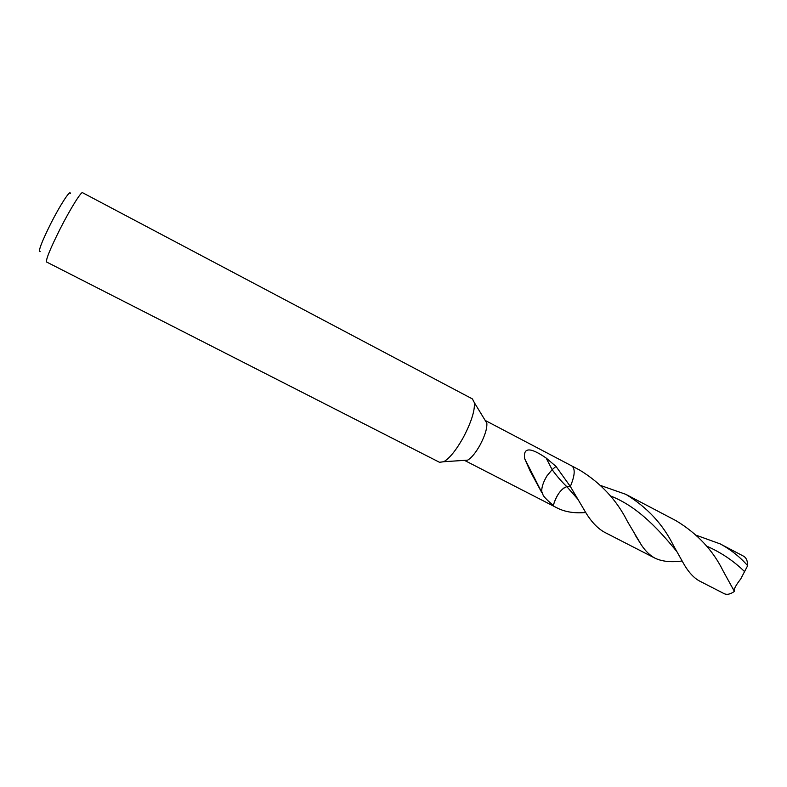 <?xml version="1.0" encoding="UTF-8"?>
<svg xmlns="http://www.w3.org/2000/svg" width="787" height="787" viewBox="0 0 787 787"><rect width="100%" height="100%" fill="white"/><g stroke="black" fill="none" stroke-linecap="round" stroke-linejoin="round"><path stroke-width="1.18" d="M472.397 398.92L474.404 402.747C474.895 410.863 471.187 422.452 463.287 437.513C456.155 450.184 449.662 458.25 443.789 461.713L439.49 462.284L46.561 261.992C45.754 259.602 50.338 248.456 60.314 228.545C70.397 208.722 81.277 191.3 82.546 192.697L472.397 398.92M485.195 420.455L486.838 423.14C487.232 428.374 484.969 435.683 480.04 445.048C475.594 452.938 471.452 457.975 467.616 460.159L443.789 461.713M70.309 193.445C70.387 189.392 60.353 204.709 50.988 223.174C41.622 242.032 38.002 251.496 40.137 251.555M541.869 492.731L530.143 471.049L524.713 458.762C522.981 447.252 530.123 447.006 546.139 458.024L555.986 466.396L570.349 486.494L566.817 486.661C561.092 488.727 556.586 494.993 553.3 505.451C547.457 500.473 544.063 497.03 543.119 495.141L541.672 491.265C541.722 486.74 543.522 481.565 547.073 475.732L552.13 469.652L555.986 466.396M566.551 486.681L570.349 486.494C574.864 475.643 575.395 468.816 571.923 466.002C575.395 468.806 574.864 475.643 570.349 486.494L583.993 509.592C590.201 520.601 597.067 528.166 604.593 532.297L655.138 558.239C650.18 555.632 645.645 551.303 641.553 545.263L627.475 521.545C616.792 500.158 600.845 482.992 579.616 470.046L571.992 466.042M585.794 512.504C574.963 513.449 565.735 512.091 558.111 508.441L464.478 460.365M673.377 545.361L682.713 562.016C687.779 571.342 693.367 577.658 699.456 580.983L724.109 593.634C726.981 595.002 730.415 594.254 734.409 591.391L723.273 571.244C713.14 550.477 697.42 533.645 676.102 520.738L625.832 494.334C647.052 507.192 662.9 524.201 673.377 545.361M600.924 485.599L625.832 494.334M696.534 535.357L720.174 543.896L743.558 556.183C746.283 557.717 747.64 560.885 747.65 565.686L740.695 579.016C736.111 584.869 733.956 588.774 734.241 590.732L734.409 591.391M720.174 543.896C730.641 549.503 739.8 556.773 747.65 565.686M553.3 505.451L553.3 505.451C555.848 496.705 559.803 490.596 565.135 487.123M682.113 560.993C671.203 562.469 662.201 561.554 655.138 558.239M546.139 458.024L552.13 469.652C556.724 476.007 561.613 481.674 566.817 486.661L578.022 499.401M610.358 495.908C638.896 506.848 660.696 532.022 676.8 551.49M706.529 546.06C720.941 552.366 733.632 560.895 744.61 571.637M486.838 423.14L474.404 402.747M571.923 466.002L485.422 420.553M543.119 495.141L541.672 491.265M524.713 458.762L541.82 492.495M641.553 545.263L635.06 534.865M734.241 590.732L731.093 585.597M551.687 505.146L558.111 508.441"/></g></svg>
